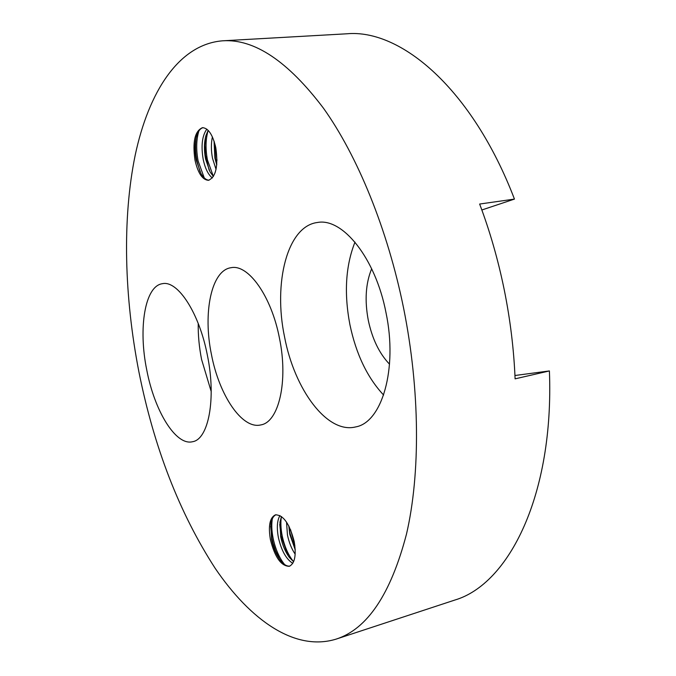 <?xml version="1.0" encoding="UTF-8"?>
<svg xmlns="http://www.w3.org/2000/svg" width="676" height="676" viewBox="0 0 676 676"><rect width="100%" height="100%" fill="white"/><g stroke="black" fill="none" stroke-linecap="round" stroke-linejoin="round"><path stroke-width="1.01" d="M514.951 375.501L549.411 370.938L515.095 378.847C513.895 349.391 510.27 319.68 504.228 289.725C498.111 259.787 489.914 231.226 479.639 204.042L514.453 199.09C472.347 88.97 400.784 28.722 346.729 33.8L222.7 40.805C178.692 44.253 148.61 92.088 135.2 155.159C122.077 219.049 124.316 296.882 138.901 371.842C154.069 447.673 179.495 513.177 215.196 568.347C250.34 620.027 294.795 651.782 336.031 639.15C367.305 629.153 390.796 594.111 406.504 534.04C420.421 474.028 420.1 390.407 403.648 308.4C387.593 229.046 357.41 155.725 323.415 108.135C287.892 61.186 254.32 38.743 222.7 40.805M279.45 338.161C288.475 381.382 278.723 422.187 260.86 424.908C242.033 429.649 219.1 395.088 211.436 354.461C202.766 312.912 211.284 270.214 231.082 267.704C248.202 263.91 271.414 296.063 279.45 338.161M371.665 268.769C365.682 283.329 364.558 300.507 368.293 320.297C372.214 338.862 379.295 353.489 389.528 364.187M195.001 160.187C192.381 141.833 194.874 130.992 202.47 127.671C208.318 128.034 212.771 134.735 215.813 147.774C218.365 166.271 215.914 177.112 208.453 180.306C202.487 179.934 198 173.233 195.001 160.187M209.061 180.196C206.155 180.053 203.417 177.771 200.856 173.352L196.209 160.06C194.536 151.094 194.663 143.109 196.589 136.113C198.093 131.22 200.265 128.398 203.087 127.654M270.408 539.668C268.118 525.827 269.8 517.554 275.453 514.833C283.379 514.926 289.624 523.807 294.187 541.484C296.443 555.359 294.804 563.632 289.252 566.311C281.14 566.142 274.853 557.261 270.408 539.668M289.843 566.099C286.877 566.446 283.759 564.57 280.506 560.472C276.349 554.92 273.374 547.881 271.583 539.347L270.839 524.297C271.6 519.126 273.341 515.932 276.061 514.715M286.531 522.1L287.452 534.961C289.007 542.439 291.584 548.853 295.184 554.21M295.218 549.774L289.784 534.319L288.779 525.877M279.94 515.543C277.118 520.461 276.594 527.77 278.377 537.471C281.351 550.517 286.159 559.145 292.784 563.345M293.612 561.722L289.387 557.472C285.34 551.971 282.45 545.093 280.717 536.82L279.94 522.294L281.453 516.498M212.391 136.882C211.005 143.447 211.047 150.596 212.509 158.328L216.05 169.363M216.734 164.919L214.9 158.074L214.055 141.107M206.822 129.15C202.132 135.749 200.916 145.805 203.189 159.316C205.115 168.409 208.174 174.636 212.349 177.982M208.191 130.383C205.614 138.943 205.36 148.788 207.431 159.925L213.413 176.512L210.025 171.898L205.589 159.063C203.966 150.368 204.076 142.56 205.918 135.639L208.174 130.367M146.751 369.958C138.149 328.308 144.833 285.914 162.434 283.692C177.712 280.134 199.31 312.937 207.414 355.424C216.388 398.882 208.495 439.425 192.55 441.724C175.76 446.025 154.458 410.822 146.751 369.958M198.229 323.466C198.034 335.102 199.158 347.101 201.583 359.463L211.208 391.539M284.562 336.935C273.163 283.083 287.173 226.206 317.34 222.505C342.47 217.444 375.51 258.004 385.988 312.633C397.919 369.071 381.839 422.551 355.635 426.928C327.125 434.136 294.44 389.401 284.562 336.935M354.985 242.118C345.63 265.752 343.94 293.249 349.906 324.615C356.075 354.08 367.305 377.554 383.613 395.046M336.031 639.15L454.872 600.034C508.893 584.132 554.185 494.908 549.411 370.938M514.453 199.09L481.844 209.991M279.416 558.984L275.521 550.754L273.028 543.107L271.929 538.375L270.637 526.131M295.192 549.275L290.021 533.389L288.998 526.308M288.187 555.79L281.013 535.874L279.746 524.348M200.045 171.814L196.936 161.049C195.364 152.911 195.102 145.163 196.141 137.794M216.793 164.327L215.526 159.063L214.25 141.681M209.137 170.166L205.462 155.15L204.87 145.281L205.436 137.532M284.562 564.494C279.188 557.734 275.352 548.92 273.07 538.062C271.659 530.821 271.414 524.39 272.327 518.788M294.863 545.608L290.553 529.621M293.528 561.663C288.187 554.954 284.393 546.25 282.145 535.561C280.76 528.463 280.515 522.142 281.41 516.591M204.236 177.856L198.102 160.922C196.006 149.573 196.26 139.594 198.879 130.967M216.988 160.432L215.306 145.467"/></g></svg>
